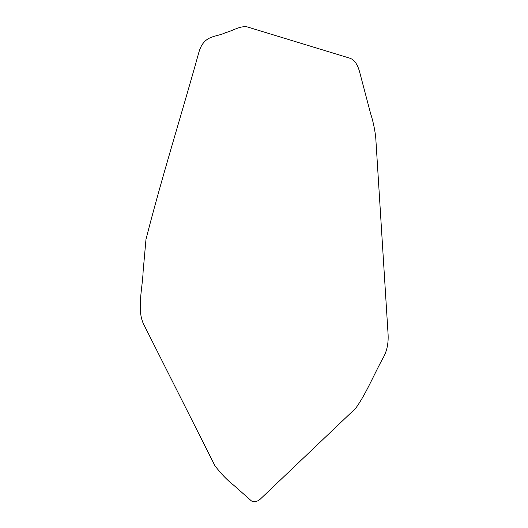 <?xml version="1.0" encoding="UTF-8"?>
<svg xmlns="http://www.w3.org/2000/svg" width="528" height="528" viewBox="0 0 528 528"><rect width="100%" height="100%" fill="white"/><g stroke="black" fill="none" stroke-linecap="round" stroke-linejoin="round"><path stroke-width="0.4" stroke-dasharray="2.64 1.98" d=""/><path stroke-width="0.79" d="M145.985 239.342C162.083 176.332 181.282 115.573 198.568 53.414C203.584 34.063 216.282 37.64 225.397 32.65C232.67 30.98 239.93 25.582 247.223 26.908L349.206 58.001C354.116 59.301 357.641 64.159 359.786 72.58L370.616 113.586C372.999 120.938 374.702 128.779 375.712 137.122L387.994 332.858C388.667 341.662 387.38 349.397 384.12 356.057C374.504 373.072 366.32 393.644 355.714 408.263L261.32 498.142C258.199 501.389 254.945 502.352 251.552 501.026L233.812 485.324C227.047 480.018 220.73 473.451 214.87 465.623L144.25 325.433C136.316 311.051 142.494 288.994 143.147 271.095L145.985 239.342"/></g></svg>
